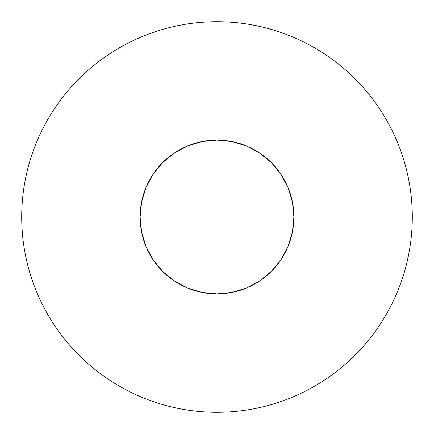 <?xml version="1.0" encoding="UTF-8"?>
<svg xmlns="http://www.w3.org/2000/svg" width="434" height="434" viewBox="0 0 434 434"><rect width="100%" height="100%" fill="white"/><g stroke="black" fill="none" stroke-linecap="round" stroke-linejoin="round"><path stroke-width="0.65" d="M379.387 108.495C372.264 97.834 364.164 87.972 355.099 78.901C364.164 87.972 372.264 97.834 379.387 108.495C386.51 119.16 392.526 130.417 397.435 142.26C402.34 154.108 406.045 166.32 408.546 178.9C411.047 191.475 412.3 204.175 412.3 217A195.3 195.3 0 0 1 217 412.3A195.3 195.3 0 0 1 21.7 217A195.3 195.3 0 0 1 217 21.7A195.3 195.3 0 0 1 412.3 217C412.3 229.825 411.047 242.525 408.546 255.1C406.045 267.68 402.34 279.892 397.435 291.74C392.526 303.583 386.51 314.84 379.387 325.505C372.264 336.166 364.164 346.028 355.099 355.099C364.164 346.028 372.264 336.166 379.387 325.505M140.111 217A76.889 76.889 0 0 1 217 140.111A76.889 76.889 0 0 1 293.889 217A76.889 76.889 0 0 1 217 293.889A76.889 76.889 0 0 1 140.111 217L141.587 232L145.965 246.425L153.066 259.716L162.631 271.369L174.284 280.934L187.575 288.035L202 292.413L217 293.889L232 292.413L246.425 288.035L259.716 280.934L271.369 271.369L280.934 259.716L288.035 246.425L292.413 232L293.889 217L292.413 202L288.035 187.575L280.934 174.284L271.369 162.631L259.716 153.066L246.425 145.965L232 141.587L217 140.111L202 141.587L187.575 145.965L174.284 153.066L162.631 162.631L153.066 174.284L145.965 187.575L141.587 202L140.111 217M355.099 78.901C346.028 69.836 336.166 61.736 325.505 54.613C336.166 61.736 346.028 69.836 355.099 78.901M108.495 54.613C97.834 61.736 87.972 69.836 78.901 78.901C69.836 87.972 61.736 97.834 54.613 108.495C61.736 97.834 69.836 87.972 78.901 78.901C87.972 69.836 97.834 61.736 108.495 54.613C119.16 47.49 130.417 41.474 142.26 36.565C154.108 31.66 166.32 27.955 178.9 25.454C191.475 22.953 204.175 21.7 217 21.7C229.825 21.7 242.525 22.953 255.1 25.454C267.68 27.955 279.892 31.66 291.74 36.565C303.583 41.474 314.84 47.49 325.505 54.613M54.613 325.505C61.736 336.166 69.836 346.028 78.901 355.099C87.972 364.164 97.834 372.264 108.495 379.387C97.834 372.264 87.972 364.164 78.901 355.099C69.836 346.028 61.736 336.166 54.613 325.505C47.49 314.84 41.474 303.583 36.565 291.74C31.66 279.892 27.955 267.68 25.454 255.1C22.953 242.525 21.7 229.825 21.7 217C21.7 204.175 22.953 191.475 25.454 178.9C27.955 166.32 31.66 154.108 36.565 142.26C41.474 130.417 47.49 119.16 54.613 108.495M325.505 379.387C336.166 372.264 346.028 364.164 355.099 355.099C346.028 364.164 336.166 372.264 325.505 379.387C314.84 386.51 303.583 392.526 291.74 397.435C279.892 402.34 267.68 406.045 255.1 408.546C242.525 411.047 229.825 412.3 217 412.3C204.175 412.3 191.475 411.047 178.9 408.546C166.32 406.045 154.108 402.34 142.26 397.435C130.417 392.526 119.16 386.51 108.495 379.387"/></g></svg>
